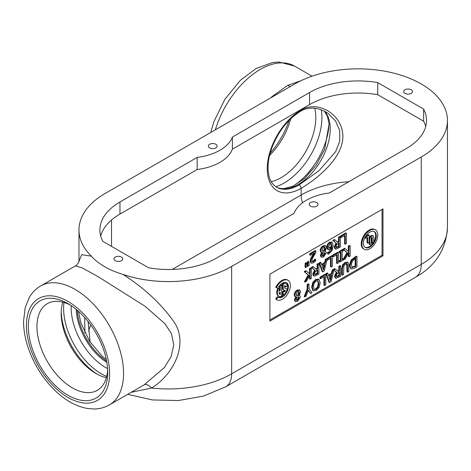 <?xml version="1.0" encoding="UTF-8"?>
<svg xmlns="http://www.w3.org/2000/svg" width="471" height="471" viewBox="0 0 471 471"><rect width="100%" height="100%" fill="white"/><g stroke="black" fill="none" stroke-linecap="round" stroke-linejoin="round"><path stroke-width="0.71" d="M310.566 206.145A4.398 2.538 180 0 1 309.276 204.349A4.398 2.538 180 0 1 313.674 201.806A4.398 2.538 180 0 1 318.072 204.349A4.398 2.538 180 0 1 315.358 206.692A4.398 2.538 180 0 1 310.566 206.145M404.983 93.364A4.398 2.538 180 0 1 403.694 91.568A4.398 2.538 180 0 1 408.092 89.025A4.398 2.538 180 0 1 412.49 91.568A4.398 2.538 180 0 1 409.776 93.912A4.398 2.538 180 0 1 404.983 93.364M115.218 260.657A4.398 2.538 180 0 1 113.929 258.862A4.398 2.538 180 0 1 118.327 256.318A4.398 2.538 180 0 1 122.731 258.862A4.398 2.538 180 0 1 120.011 261.205A4.398 2.538 180 0 1 115.218 260.657M209.636 147.876A4.398 2.538 180 0 1 208.353 146.081A4.398 2.538 180 0 1 212.751 143.537A4.398 2.538 180 0 1 217.149 146.081A4.398 2.538 180 0 1 214.435 148.424A4.398 2.538 180 0 1 209.636 147.876M131.174 392.319L151.58 388.039A10.774 5.246 59.9 0 0 144.161 384.819L109.349 404.919A68.684 39.652 -120 0 0 123.573 373.479A68.684 39.652 -120 0 0 93.594 304.36A68.684 39.652 -120 0 0 40.665 285.956L75.401 265.903L82.084 267.846L97.968 276.589L145.033 306.238L164.968 323.718L171.468 333.715L173.781 344.925L171.108 356.624L164.35 367.61L144.161 384.819M122.978 274.428A89.431 51.633 0 0 0 231.638 266.456L231.638 373.839A89.431 51.633 180 0 1 151.58 388.039C173.122 374.981 189.519 343.689 173.558 321.234C160.652 303.271 143.79 287.669 122.984 274.422C109.001 270.16 98.463 264.078 91.368 256.177L81.654 254.664L78.981 261.352M75.301 265.962L75.395 265.897C76.944 265.603 79.799 260.593 79.004 261.217M231.638 266.456L421.257 156.984A89.431 51.633 0 0 0 447.45 120.476A89.431 51.633 0 0 0 402.381 75.643A89.431 51.633 0 0 0 312.597 76.002A89.431 51.633 0 0 0 294.781 83.968L105.168 193.44A89.431 51.633 0 0 0 78.975 229.948A89.431 51.633 0 0 0 91.368 256.177M272.25 96.973A10.774 3.945 46.1 0 1 271.855 96.755A68.684 39.652 120 0 0 270.731 97.85M301.122 80.641L287.722 85.381L271.855 96.755M270.166 153.152A56.102 32.393 120 0 0 289.07 120.411M107.7 372.373A56.102 32.393 60 0 1 68.024 395.281A56.102 32.393 60 0 1 28.354 326.568A56.102 32.393 60 0 1 68.024 303.66A56.102 32.393 60 0 1 107.7 372.373M61.201 311.625A53.435 30.851 -120 0 0 97.391 374.304M275.806 186.751A53.435 30.851 120 0 0 321.246 109.755M300.58 111.303C306.833 107.229 317.748 106.216 328.246 113.523L335.564 121.035L339.726 130.597L339.744 141.188L335.635 151.697L319.073 170.608L299.061 184.932A45.228 26.111 -60 0 1 277.89 187.905C269.812 183.184 269.224 178.056 268.152 170.661C267.628 163.278 269.053 155.177 272.432 146.363C279.015 130.479 288.393 118.798 300.575 111.309A2.691 1.554 -120 0 0 300.58 111.309A2.691 1.554 -120 0 0 301.128 110.079A47.912 27.659 120 0 0 267.251 168.759A47.912 27.659 120 0 0 301.128 188.318C319.509 177.432 345.308 155.277 342.705 133.493C340.745 113.794 317.801 100.058 301.128 110.079L301.128 109.484M84.709 317.542L84.91 332.915M269.577 155.436A50.02 28.878 120 0 0 290.754 118.751M271.255 181.741A49.102 28.348 120 0 0 305.184 152.545A49.102 28.348 120 0 0 314.705 108.236M377.742 82.602L423.623 109.089A68.501 39.552 180 0 1 426.526 120.476A68.501 39.552 180 0 1 406.461 148.442L329.264 193.01A45.887 26.494 0 0 0 294.039 213.351L216.843 257.914A68.501 39.552 180 0 1 148.683 267.822L102.802 241.335A68.501 39.552 180 0 1 99.899 229.948A68.501 39.552 180 0 1 119.964 201.982L197.161 157.414A45.887 26.494 0 0 0 232.386 137.079L309.582 92.51A68.501 39.552 180 0 1 377.742 82.602L377.742 94.695L423.623 121.182A68.501 39.552 180 0 1 425.719 126.522M232.386 137.079L232.386 149.172L309.582 104.603A68.501 39.552 180 0 1 377.742 94.695M382.988 255.818L269.907 321.104L269.907 274.157L382.988 208.871L382.988 255.818L382.034 255.27L269.907 320.003M382.034 209.424L382.034 255.27M277.931 297.113A8.413 4.857 120 0 0 284.902 293.745M286.892 290.301A8.413 4.857 120 0 0 286.321 282.576M276.365 287.646L275.729 287.281A11.222 6.476 -60 0 1 287.422 279.945L288.052 280.31A11.222 6.476 120 0 0 276.365 287.646L277.884 288.246A8.413 4.857 -60 0 1 286.651 282.741A8.413 4.857 -60 0 1 286.651 292.456A8.413 4.857 -60 0 1 278.237 297.319A8.413 4.857 -60 0 1 277.884 297.077L276.365 299.426A11.222 6.476 120 0 0 276.836 299.744A11.222 6.476 120 0 0 288.058 293.268A11.222 6.476 120 0 0 288.052 280.31M276.836 299.744L276.2 299.379A11.222 6.476 -60 0 1 275.729 299.061L277.248 296.712L277.884 297.077M283.189 295.405L282.553 295.04L282.553 291.525L284.042 290.666L284.678 291.031L283.189 291.89L283.189 295.405A7.189 4.151 120 0 0 287.21 289.318L284.678 288.052L284.678 285.485A5.087 2.938 -60 0 1 284.984 285.626A5.087 2.938 -60 0 1 285.915 286.951L287.351 285.673A7.189 4.151 120 0 0 286.038 283.801A7.189 4.151 120 0 0 283.189 283.795L283.189 289.6L285.391 290.701A5.087 2.938 -60 0 1 284.678 291.996L284.678 291.031M284.472 290.913A5.087 2.938 120 0 0 284.743 290.371M283.189 289.6L282.553 289.235L282.553 283.424A7.189 4.151 -60 0 1 285.402 283.436L286.038 283.801M285.915 286.951L285.285 286.58A5.087 2.938 120 0 0 284.678 285.503M284.678 288.005L287.21 289.318M279.126 290.354L279.58 290.089L280.216 290.46L278.926 291.202A5.087 2.938 -60 0 1 279.692 288.953L278.549 288.505A7.189 4.151 120 0 0 278.85 296.253L278.214 295.888A7.189 4.151 -60 0 1 277.866 288.234M279.58 290.089L279.58 289.176M279.58 288.888L279.58 285.679A7.189 4.151 -60 0 1 281.063 284.284L281.699 284.649A7.189 4.151 120 0 0 280.216 286.044L280.216 290.46M307.863 266.286L307.227 265.915L307.486 261.776L308.269 261.323L308.905 261.688L308.122 262.141L307.863 266.286L309.164 265.532L308.905 261.688M322.276 252.627L320.987 255.871L321.593 257.266L323.659 256.936L326.338 252.686L325.773 251.367L325.049 251.12L326.556 247.605L325.791 245.862L323.659 246.209C321.87 247.399 320.904 248.988 320.769 250.972L321.363 252.432L320.727 252.067L320.133 250.607C320.268 248.623 321.234 247.034 323.024 245.844L325.226 245.532M321.593 257.266L320.963 256.895L320.357 255.5L321.711 252.303M331.101 248.494L328.699 252.062L327.533 252.462L327.533 253.787L328.169 254.152L329.176 253.71L332.185 250.319L333.162 245.468L332.179 242.241L330.224 242.441L328.234 244.549L327.398 247.611L328.364 249.671L327.48 249.2L326.762 247.246L327.598 244.184L329.588 242.07L332.043 242.159M332.179 242.241L331.543 241.87M337.307 241.911L338.531 241.205L338.531 237.125L339.715 236.442L340.345 236.807L339.167 237.49L339.167 241.576L337.813 242.353L335.005 239.892L333.468 240.781L336.63 243.419L334.787 247.493L335.794 249.159L340.345 247.069L340.345 236.807M335.158 248.794L334.151 247.128L335.994 243.054L332.832 240.416L334.369 239.527L335.005 239.892M309.064 273.474L309.512 272.638L309.512 268.541L310.689 267.858L311.325 268.223L310.142 268.906L310.142 273.003L309.624 273.981L306.38 271.078L304.843 271.967L308.74 275.394L305.061 282.1L306.497 281.269L310.142 274.452L310.142 279.168L311.325 278.485L311.325 268.223M310.142 279.168L309.512 278.803L309.512 275.641M305.061 282.1L304.425 281.735L308.105 275.029L304.207 271.596L305.744 270.713L306.38 271.078M315.87 268.953L317.095 268.246L317.095 264.16L318.272 263.477L318.908 263.848L317.725 264.525L317.725 268.611L316.371 269.394L313.562 266.933L312.032 267.816L315.193 270.454L313.35 274.528L314.357 276.194L318.908 274.104L318.908 263.848M313.721 275.829L312.715 274.163L314.557 270.089L311.396 267.451L312.932 266.562L313.562 266.933M337.212 263.536L338.396 262.853L338.396 252.597L337.76 252.226L332.608 255.2L332.608 256.412L333.244 256.783L337.212 254.493L337.212 263.536L336.577 263.171L336.577 254.858M347.881 251.067L348.322 250.231L348.322 246.127L349.506 245.45L350.141 245.815L348.958 246.498L348.958 250.596L348.44 251.567L345.196 248.67L343.659 249.553L347.557 252.986L343.877 259.692L345.314 258.862L348.958 252.044L348.958 256.76L350.141 256.077L350.141 245.815M348.958 256.76L348.322 256.389L348.322 253.227M343.3 259.221L346.921 252.621L343.023 249.188L344.56 248.305L345.196 248.67M304.802 296.913L304.166 296.542L307.169 289.088L307.169 284.549L308.352 283.866L308.982 284.237L307.804 284.914L307.804 289.453L304.802 296.913L306.056 296.188L308.387 290.324L310.677 293.515L311.99 292.762L308.982 288.635L308.982 284.237M310.677 293.515L308.252 290.66M311.684 287.075L312.75 282.506L315.617 279.456L318.319 279.091L319.114 279.562L316.253 279.821L313.386 282.877L312.32 287.44L313.527 290.872L312.75 290.419L311.684 287.075L312.32 287.44M342.57 264.843L343.206 265.208L342.358 268.823L342.358 275.229L341.722 274.864L341.722 268.458L342.57 264.843L344.943 262.524L347.333 262.129M342.358 275.229L343.536 274.546L343.918 265.85L345.573 264.054L347.221 263.943L347.604 265.797L347.604 272.197L346.968 271.832L346.591 263.577M347.604 272.197L348.787 271.514L348.787 265.114L347.951 262.482L347.304 262.111L347.939 262.477L345.573 262.895L343.206 265.208M351.166 268.764L350.53 268.399L349.323 265.332L351.142 259.986L356.335 256.165L356.965 256.53L351.778 260.351L349.959 265.697L351.166 268.764L351.76 268.982L354.946 267.964L356.965 266.792L356.965 256.53M329.588 282.6L328.952 282.235L325.956 273.704L327.204 272.98L327.84 273.351L326.591 274.069L329.588 282.6L331.042 281.758L333.963 270.066L336.948 272.556L335.105 276.63L336.111 278.29L340.663 276.206L340.663 265.944L339.485 266.627L339.485 270.707L338.131 271.49L335.323 269.029L332.844 270.46L332.037 273.792L328.646 275.753L327.84 273.351M328.44 275.141L331.401 273.427L332.208 270.095L334.687 268.664L335.323 269.029M337.625 271.049L338.849 270.342L338.849 266.262L340.027 265.579L340.663 265.944M335.476 277.925L334.469 276.265L336.312 272.191L333.933 270.201M324.566 285.497L325.749 284.814L325.749 274.558L325.114 274.187L319.968 277.16L319.968 278.373L320.598 278.744L324.566 276.453L324.566 285.497L323.936 285.132L323.936 276.818M296.341 296.918L295.058 300.157L295.664 301.552L297.731 301.228L300.41 296.977L299.844 295.658L299.12 295.411L300.622 291.896L299.862 290.148L297.731 290.501C295.935 291.69 294.976 293.274 294.834 295.264L295.429 296.724L294.793 296.359L294.198 294.899C294.34 292.909 295.305 291.319 297.095 290.13L299.291 289.824M295.664 301.552L295.029 301.187L294.422 299.791L295.776 296.589M342.17 258.897L342.664 258.608L343.3 258.979L342.17 259.627L342.17 251.467L343.3 250.813L343.3 249.765L339.856 251.75L339.856 252.797L340.986 252.144L340.986 260.31L339.856 260.963L339.856 262.011L343.3 260.027L343.3 258.979M339.856 262.011L339.22 261.646L339.22 260.598L340.35 259.945L340.35 252.515M339.856 252.797L339.22 252.432L339.22 251.384L342.664 249.395L343.3 249.765M322.747 271.891L322.111 271.526L319.114 262.995L320.362 262.27L320.998 262.641L319.75 263.36L322.747 271.891L324.201 271.049L327.168 259.174L327.168 260.292L331.137 258.002L331.137 267.045L332.32 266.368L332.32 256.106L326.003 259.751L325.196 263.083L321.805 265.043L320.998 262.641M321.599 264.431L324.56 262.718L325.367 259.386L331.684 255.735L332.32 256.106M331.137 267.045L330.501 266.68L330.501 258.367M345.243 244.243L346.426 243.56L346.426 233.298L345.791 232.933L340.639 235.906L340.639 237.119L341.275 237.484L345.243 235.194L345.243 244.243L344.607 243.878L344.607 235.565M311.761 261.452L312.85 261.24L315.04 259.085L315.676 259.45L313.486 261.605L312.338 261.788M310.577 258.867L311.207 259.238L310.748 261.558L311.402 263.183L310.766 262.812L310.112 261.187L310.577 258.867L313.439 253.533M310.383 255.3L309.747 254.935L309.747 253.745L315.229 250.578L315.864 250.943L310.383 254.11L310.383 255.3L314.746 252.78L311.207 259.238M305.614 267.581L304.978 267.216L305.237 263.071L306.026 262.618L306.656 262.989L305.873 263.442L305.614 267.581L306.915 266.827L306.656 262.989M364.207 249.3L363.571 248.935A11.222 6.476 -60 0 1 361.251 243.795A11.222 6.476 -60 0 1 366.15 232.503A11.222 6.476 -60 0 1 374.792 229.501L375.428 229.866A11.222 6.476 120 0 0 366.779 232.874A11.222 6.476 120 0 0 361.881 244.166A11.222 6.476 120 0 0 364.207 249.3A11.222 6.476 120 0 0 375.428 242.824A11.222 6.476 120 0 0 375.428 229.866M363.353 243.319A9.143 5.281 -60 0 1 367.345 234.116A9.143 5.281 -60 0 1 374.392 231.661A9.143 5.281 -60 0 1 374.392 242.224A9.143 5.281 -60 0 1 365.243 247.505A9.143 5.281 -60 0 1 363.353 243.319M373.715 237.172A2.814 1.625 120 0 0 373.132 235.883A2.814 1.625 120 0 0 370.96 236.636A2.814 1.625 120 0 0 369.729 239.468L369.729 244.555L371.207 243.701L371.207 238.179A0.73 0.424 -60 0 1 371.525 237.443A0.73 0.424 -60 0 1 372.084 237.249A0.73 0.424 -60 0 1 372.237 237.584L372.237 243.107L373.715 242.253L373.715 237.172M369.146 238.573A2.814 1.625 -60 0 1 370.53 236.065A2.814 1.625 -60 0 1 372.496 235.512L373.132 235.883M364.937 247.299A9.143 5.281 120 0 0 373.409 242.43M373.715 241.929A9.143 5.281 120 0 0 374.062 231.502M365.272 236.901L365.272 238.002L365.908 238.367L367.668 237.355L367.668 243.124L367.033 242.759L367.033 237.72M365.59 236.371L368.51 234.688L369.146 235.053L365.908 236.925L365.908 238.367M372.237 243.107L371.601 242.742L371.601 237.366M369.729 244.555L369.093 244.19L369.093 242.3M62.796 302.152A49.102 28.348 -120 0 0 61.171 313.339A49.102 28.348 -120 0 0 95.89 373.474A49.102 28.348 -120 0 0 106.387 377.66M70.238 305.008A50.02 28.878 -120 0 0 47.806 303.395A50.02 28.878 -120 0 0 47.312 361.428A50.02 28.878 -120 0 0 97.821 390.017A50.02 28.878 -120 0 0 107.635 369.782M100.706 235.995A68.501 39.552 180 0 1 119.964 214.075L197.161 169.507A45.887 26.494 0 0 0 232.386 149.172M275.729 299.061L276.365 299.426M282.553 291.525L283.189 291.89M282.553 283.424L283.189 283.795M279.627 294.234L280.216 294.569A5.087 2.938 -60 0 1 279.904 294.434A5.087 2.938 -60 0 1 278.926 292.921L280.216 292.173L280.216 294.569M279.58 294.187L279.58 292.544M278.85 296.253A7.189 4.151 120 0 0 281.699 296.265L281.699 284.649M279.692 288.953L278.549 288.505M279.58 285.679L280.216 286.044M365.425 236.642L365.908 236.925M367.668 243.124L369.146 242.271L369.146 235.053M307.486 261.776L308.122 262.141M324.295 252.527L325.143 253.533L323.665 255.918L322.558 256.1L322.158 255.176L323.041 252.615L324.76 252.662M322.288 255.812L323.035 255.553L324.507 253.168L324.378 252.538M321.987 250.136L323.648 247.24L324.819 247.11L325.355 248.4L324.336 251.184L322.358 251.137L321.987 250.136M322.129 250.902L323.701 250.813L324.719 248.034L324.466 247.004M323.701 250.813L324.336 251.184M322.399 250.925L323.035 251.296M321.363 252.432L322.341 252.668M328.988 248.158L328.611 246.857L330.212 243.566L331.325 243.507L331.937 246.516L330.354 247.993L329.094 248.235M328.581 247.929L329.718 247.628L331.301 246.145L330.689 243.142M331.301 246.145L331.937 246.516M327.533 252.462L328.169 252.827L328.169 254.152M327.586 252.432L328.169 252.827M328.364 249.671L330.083 249.289L331.937 247.505C331.719 249.901 330.854 251.543 329.335 252.432L328.222 252.797M336.241 247.516L336.582 247.717L336.017 246.674L336.524 244.773L339.167 242.712L339.167 246.574L336.388 247.646M335.947 247.346L338.531 246.203L338.531 243.077M338.531 246.203L339.167 246.574M338.531 241.205L339.167 241.576M338.531 237.125L339.167 237.49M334.781 248.659L335.794 249.159M335.994 243.054L336.63 243.419M332.832 240.416L333.468 240.781M309.512 272.638L310.142 273.003M309.512 268.541L310.142 268.906M308.105 275.029L308.74 275.394M304.207 271.596L304.843 271.967M314.799 274.552L315.14 274.752L314.581 273.71L315.081 271.808L317.725 269.748L317.725 273.61L314.952 274.681M314.504 274.387L317.095 273.239L317.095 270.118M317.095 273.239L317.725 273.61M317.095 268.246L317.725 268.611M317.095 264.16L317.725 264.525M313.339 275.694L314.357 276.194M314.557 270.089L315.193 270.454M311.396 267.451L312.032 267.816M332.608 255.2L333.244 255.57L333.244 256.783M338.396 252.597L333.244 255.57M348.322 250.231L348.958 250.596M348.322 246.127L348.958 246.498M343.3 259.362L343.877 259.692M346.921 252.621L347.557 252.986M343.023 249.188L343.659 249.553M307.169 289.088L307.804 289.453M307.169 284.549L307.804 284.914M313.551 286.727C313.627 283.948 314.522 282.041 316.241 281.01L318.002 280.793L318.944 283.613L318.219 287.133L316.241 289.341L314.275 289.412L313.551 286.727M314.198 289.329L315.611 288.97L317.584 286.768L318.308 283.248L317.66 280.663M312.75 290.419L313.386 290.784L316.253 290.519L319.108 287.475L320.174 282.906L319.114 279.562M351.766 267.163L352.538 267.552L351.189 265.002L352.432 261.011L355.788 258.396L355.788 266.292L352.055 267.393M351.902 267.187L355.152 265.927L355.152 258.762M355.152 265.927L355.788 266.292M351.142 259.986L351.778 260.351M328.97 276.73L331.714 275.146L330.342 280.769L328.97 276.73M329.924 279.527L330.872 275.629M325.956 273.704L326.591 274.069M331.401 273.427L332.037 273.792M332.208 270.095L332.844 270.46M335.093 277.79L336.111 278.29M336.559 276.654L336.895 276.848L336.335 275.812L336.842 273.904L339.485 271.849L339.485 275.706L336.706 276.777M336.265 276.483L338.849 275.341L338.849 272.214M338.849 275.341L339.485 275.706M338.849 270.342L339.485 270.707M338.849 266.262L339.485 266.627M336.312 272.191L336.948 272.556M319.968 277.16L320.598 277.525L320.598 278.744M325.749 274.558L320.598 277.525M298.361 296.818L299.215 297.825L297.737 300.21L296.624 300.386L296.224 299.468L297.107 296.901L298.832 296.954M296.353 300.104L297.101 299.839L298.579 297.46L298.443 296.83M296.059 294.422L297.713 291.531L298.885 291.402L299.421 292.691L298.408 295.47L296.424 295.429L296.059 294.422M296.194 295.193L297.772 295.105L298.785 292.326L298.532 291.296M297.772 295.105L298.408 295.47M296.465 295.217L297.101 295.582M295.429 296.724L296.412 296.954M339.22 260.598L339.856 260.963M340.35 259.945L340.986 260.31M339.22 251.384L339.856 251.75M322.129 266.021L324.872 264.437L323.5 270.06L322.129 266.021M323.082 268.817L324.03 264.92M319.114 262.995L319.75 263.36M324.56 262.718L325.196 263.083M325.367 259.386L326.003 259.751M340.639 235.906L341.275 236.271L341.275 237.484M346.426 233.298L341.275 236.271M312.285 261.752L311.961 260.781C311.867 259.927 312.456 258.367 313.715 256.106L315.864 252.403L315.864 250.943M314.11 260.186L314.746 260.551M314.975 259.121L315.611 259.492M311.402 263.183L313.398 262.847L315.676 260.916L315.676 259.45M311.761 256.43L312.397 256.795M309.747 253.745L310.383 254.11M305.237 263.071L305.873 263.442M423.623 109.089L423.623 121.182M197.161 157.414L197.161 169.507M225.786 386.779A28.278 16.326 -120 0 0 231.638 373.839L421.257 264.361A28.278 16.326 60 0 1 415.398 277.307L225.786 386.779L203.437 396.117L178.297 400.544L152.339 399.938L127.7 394.327M287.722 85.381A10.774 6.217 -120 0 0 290.589 86.387M415.398 277.307C435.239 266.262 445.925 249.777 447.45 227.852A89.431 51.633 180 0 1 421.257 264.361L421.257 156.984M215.377 129.808A68.684 39.652 -60 0 1 294.528 66.081L312.043 76.19M109.608 373.479A58.81 33.953 60 0 1 47.235 379.049A58.81 33.953 60 0 1 47.235 295.882A58.81 33.953 60 0 1 109.608 373.479M63.985 302.482A53.435 30.851 -120 0 0 63.609 308.393A53.435 30.851 -120 0 0 106.699 376.464M107.565 368.593A48.654 28.089 60 0 1 71.18 307.928A48.654 28.089 60 0 1 71.233 305.661M329.07 123.708A53.435 30.851 -60 0 1 293.027 186.145M77.244 310.236A45.228 26.111 -120 0 0 106.611 361.104M106.846 362.435A45.34 26.176 60 0 1 76.208 309.37M302.529 202.76A19.299 11.145 60 0 1 301.128 195.006L301.128 188.318A2.691 1.554 -120 0 0 299.061 184.932M111.515 220.01L111.515 246.368M348.84 181.706A80.453 46.452 0 0 0 301.128 195.006L172.209 269.441M277.437 187.699A45.34 26.176 120 0 0 319.691 162.507A45.34 26.176 120 0 0 324.554 111.221M90.791 325.096A80.453 46.452 0 0 0 88.66 331.166M309.582 92.51L309.582 104.603M369.146 239.133L369.729 239.468M371.719 237.284L372.237 237.584M324.507 253.168L325.143 253.533M323.035 255.553L323.665 255.918M324.719 248.034L325.355 248.4M320.357 255.5L320.987 255.871M320.133 250.607L320.769 250.972M323.024 245.844L323.659 246.209M331.325 245.485L331.955 245.85M329.718 247.628L330.354 247.993M327.598 244.184L328.234 244.549M329.588 242.07L330.224 242.441M328.699 252.062L329.335 252.432M326.762 247.246L327.398 247.611M337.36 246.881L337.99 247.251M334.151 247.128L334.787 247.493M315.917 273.922L316.553 274.287M312.715 274.163L313.35 274.528M318.308 283.248L318.944 283.613M317.584 286.768L318.219 287.133M315.611 288.97L316.241 289.341M312.75 282.506L313.386 282.877M315.617 279.456L316.253 279.821M346.968 265.426L347.604 265.797M341.722 268.458L342.358 268.823M344.943 262.524L345.573 262.895M354.251 266.445L354.887 266.816M354.286 257.343L354.922 257.714M349.323 265.332L349.959 265.697M337.672 276.018L338.308 276.383M334.469 276.265L335.105 276.63M298.579 297.46L299.215 297.825M297.101 299.839L297.737 300.21M298.785 292.326L299.421 292.691M294.422 299.791L295.058 300.157M294.198 294.899L294.834 295.264M297.095 290.13L297.731 290.501M312.85 261.24L313.486 261.605M310.112 261.187L310.748 261.558M119.964 201.982L119.964 214.075M78.975 261.381L78.975 229.948M447.45 227.852L447.45 120.476M210.749 132.481L213.899 121.665L224.891 99.275L240.41 80.276L256.106 68.507L272.632 62.513L278.944 62.001L294.528 66.081M40.665 285.956C35.955 288.723 32.193 292.526 29.367 297.372L25.234 307.516L23.55 321.169C23.556 330.047 25.21 339.255 28.519 348.781C34.342 365.09 43.267 379.096 55.307 390.795C65.475 400.533 76.202 406.432 87.482 408.492L93.782 408.999C99.399 408.981 104.591 407.621 109.349 404.919M78.398 311.243L80.906 322.865L89.555 341.228L102.319 356.359L106.316 359.597M277.413 187.688L281.228 188.577L283.895 188.612L293.044 186.133L304.531 178.468L316.076 165.327L324.66 149.266L329.099 124.044L327.445 116.402L324.395 111.144M88.083 321.528L90.149 342.146M325.137 251.002L325.773 251.367M347.304 262.111L347.939 262.477M299.209 295.293L299.844 295.658"/></g></svg>

